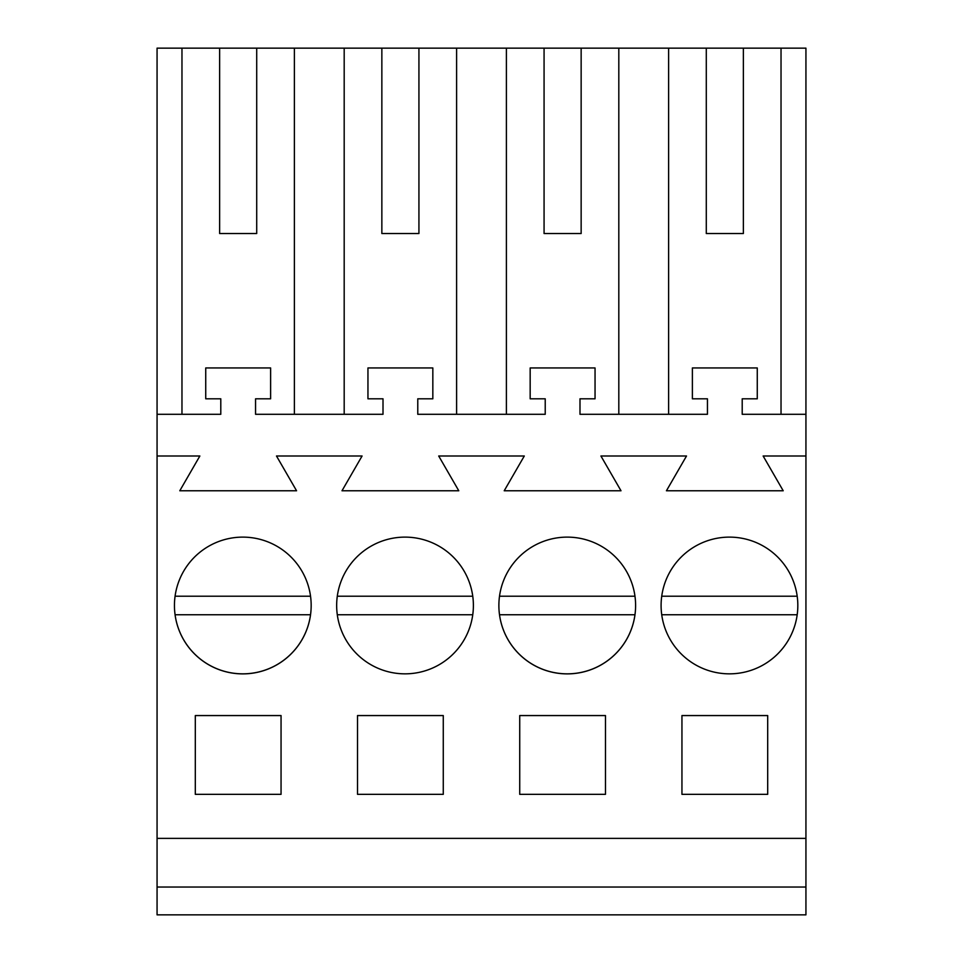 <?xml version="1.0" encoding="UTF-8"?>
<svg xmlns="http://www.w3.org/2000/svg" width="963" height="963" viewBox="0 0 963 963"><rect width="100%" height="100%" fill="white"/><g stroke="black" fill="none" stroke-linecap="round" stroke-linejoin="round"><path stroke-width="1.44" d="M157.065 887.043L805.935 887.043L805.935 914.85L157.065 914.85L157.065 48.15L181.971 48.15L181.971 414.295M294.389 414.295L294.389 48.15L344.188 48.15L344.188 414.295M381.854 233.54L418.929 233.54L381.854 233.54L381.854 48.15L344.188 48.15M381.854 48.15L506.394 48.15L506.394 414.295M544.071 233.54L581.146 233.54L544.071 233.54L544.071 48.15L506.394 48.15M544.071 48.15L805.935 48.15L805.935 887.043M219.636 233.54L256.712 233.54L219.636 233.54L219.636 48.15L181.971 48.15M219.636 48.15L294.389 48.15M157.065 838.376L805.935 838.376M157.065 456.005L199.859 456.005L179.792 490.769L296.568 490.769L276.489 456.005L362.076 456.005L341.997 490.769L458.785 490.769L438.707 456.005L524.293 456.005L504.215 490.769L621.003 490.769L600.924 456.005L686.511 456.005L666.432 490.769L783.208 490.769L763.141 456.005L805.935 456.005M195.308 715.557L195.308 794.343L281.052 794.343L281.052 715.557L195.308 715.557M519.731 715.557L519.731 794.343L605.474 794.343L605.474 715.557L519.731 715.557M357.526 715.557L443.269 715.557L443.269 794.343L357.526 794.343L357.526 715.557M437.804 665.469A68.361 68.361 0 0 0 465.021 572.708A68.361 68.361 0 0 0 372.248 545.491A68.361 68.361 0 0 0 345.031 638.252A68.361 68.361 0 0 0 437.804 665.469M681.948 715.557L767.692 715.557L767.692 794.343L681.948 794.343L681.948 715.557M762.239 665.469A68.361 68.361 0 0 0 789.455 572.708A68.361 68.361 0 0 0 696.682 545.491A68.361 68.361 0 0 0 669.466 638.252A68.361 68.361 0 0 0 762.239 665.469M275.587 665.469A68.361 68.361 0 0 0 302.803 572.708A68.361 68.361 0 0 0 210.03 545.491A68.361 68.361 0 0 0 182.814 638.252A68.361 68.361 0 0 0 275.587 665.469M534.465 545.491A68.361 68.361 0 0 0 507.248 638.252A68.361 68.361 0 0 0 600.021 665.469A68.361 68.361 0 0 0 627.238 572.708A68.361 68.361 0 0 0 534.465 545.491M157.065 414.295L220.792 414.295L220.792 398.802L205.733 398.802L205.733 367.95L270.615 367.95L270.615 398.802L255.556 398.802L255.556 414.295L383.009 414.295L383.009 398.802L367.95 398.802L367.95 367.95L432.832 367.95L432.832 398.802L417.773 398.802L417.773 414.295L545.227 414.295L545.227 398.802L530.168 398.802L530.168 367.95L595.05 367.95L595.05 398.802L579.991 398.802L579.991 414.295L707.444 414.295L707.444 398.802L692.385 398.802L692.385 367.95L757.267 367.95L757.267 398.802L742.208 398.802L742.208 414.295L805.935 414.295M256.712 233.54L256.712 48.15M781.029 48.15L781.029 414.295M706.288 48.15L706.288 233.54L743.364 233.54L743.364 48.15M668.611 414.295L668.611 48.15M706.288 233.54L743.364 233.54M618.812 48.15L618.812 414.295M456.606 48.15L456.606 414.295M418.929 233.54L418.929 48.15M581.146 233.54L581.146 48.15M175.073 614.755A68.361 68.361 0 0 0 310.543 614.755L175.073 614.755M310.543 596.205L175.073 596.205M472.761 596.205L337.291 596.205M337.291 614.755L472.761 614.755M499.508 614.755A68.361 68.361 0 0 0 634.978 614.755L499.508 614.755M634.978 596.205L499.508 596.205M797.195 596.205L661.725 596.205M661.725 614.755L797.195 614.755"/></g></svg>
